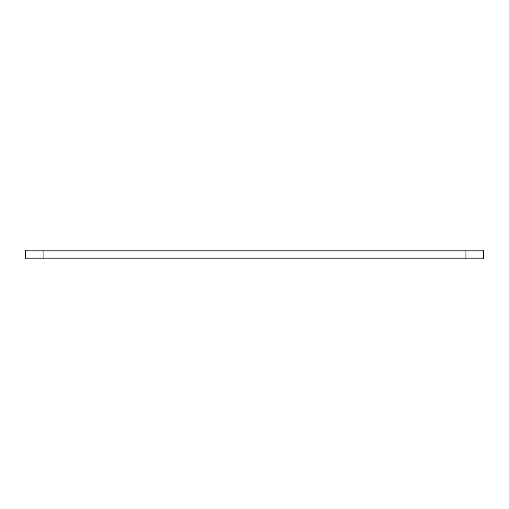 <?xml version="1.0" encoding="UTF-8"?>
<svg xmlns="http://www.w3.org/2000/svg" width="509" height="509" viewBox="0 0 509 509"><rect width="100%" height="100%" fill="white"/><g stroke="black" fill="none" stroke-linecap="round" stroke-linejoin="round"><path stroke-width="0.76" d="M483.55 258.057L465.932 258.057L465.932 258.903L482.704 258.903L483.55 258.057L483.55 250.943L25.45 250.943L25.45 258.057L43.068 258.057L43.068 258.903L26.296 258.903L25.45 258.057M483.55 250.943L482.704 250.097L26.296 250.097L25.45 250.943M465.932 250.097L465.932 258.057L43.068 258.057L43.068 250.097M465.932 258.903L43.068 258.903"/></g></svg>
